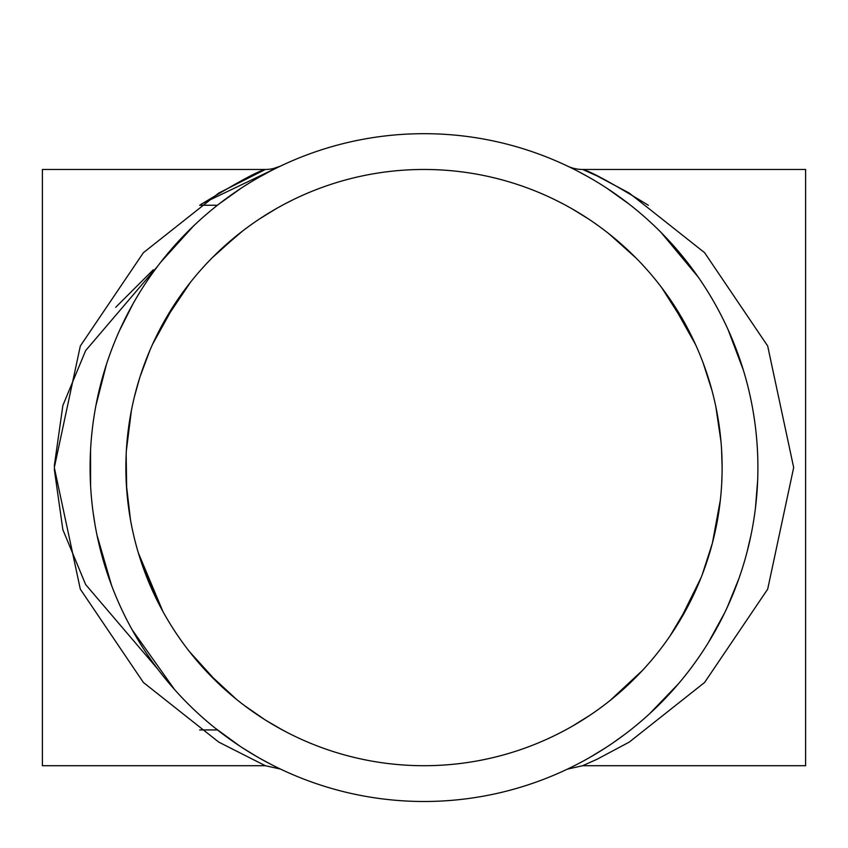 <?xml version="1.0" encoding="UTF-8"?>
<svg xmlns="http://www.w3.org/2000/svg" width="848" height="848" viewBox="0 0 848 848"><rect width="100%" height="100%" fill="white"/><g stroke="black" fill="none" stroke-linecap="round" stroke-linejoin="round"><path stroke-width="1.27" d="M153.276 269.791L115.731 307.273M157.76 669.083L85.627 584.537L62.858 529.671L54.325 469.41M54.325 465.753L62.869 405.503L85.637 350.606L157.77 266.06M292.507 200.022L284.96 203.87M275.992 208.788L259.636 218.858M243.026 230.677L218.922 251.199M190.44 282.31L164.289 321.191M149.937 350.256L140.196 376.311M131.44 410.231L126.363 450.617M126.363 484.632L130.465 519.707M139.517 556.754L156.467 599.133M189.433 651.593L217.936 683.032M244.171 705.366L264.788 719.634M276.448 726.641L286.794 732.259M292.263 735.025L295.093 736.403M295.74 736.711L293.514 735.64M282.384 729.927L266.039 720.418M236.507 699.377L207.548 672.581M162.954 611.578L138.341 552.885M126.691 489.54L126.161 454.517M131.355 410.676L132.118 406.87M134.493 396.44L139.443 378.685M152.502 344.415L175.398 303.043M212.064 257.909L238.235 234.408M261.396 217.713L276.861 208.301M721.743 482.756L722.072 473.025M720.365 499.928L712.384 543.186M700.957 577.912L679.365 621.414M642.784 670.1L610.104 700.49M590.166 715.108L572.517 726.079M564.323 730.616L557.051 734.379M556.394 734.697L563.846 730.87M572.718 725.973L587.908 716.613M609.86 700.681L636.721 676.45M669.962 636.053L689.541 603.119M702.229 574.668L712.362 543.25M717.684 518.828L720.026 502.917M721.584 449.726L722.125 467.587A298.125 298.125 0 0 1 274.943 725.771A298.125 298.125 0 0 1 274.943 209.403A298.125 298.125 0 0 1 722.125 467.587L721.839 454.517M712.066 390.79L703.045 362.658M687.876 328.844L661.631 287.557M629.354 251.464L608.366 233.306M563.825 204.283L555.535 200.043M554.698 199.64L561.959 203.297M571.891 208.735L588.512 218.954M608.991 233.794L636.191 258.174M670.397 299.757L695.667 344.797M715.85 406.722L720.991 441.649M280.699 165.996A35.775 35.775 0 0 1 265.35 169.462C258.502 170.819 236.603 182.744 199.672 205.237L217.448 205.237M265.35 765.712L42.4 765.712L42.4 169.462L265.35 169.462L218.742 193.068L143.386 252.704L80.316 346.016L54.314 467.598L80.316 589.169L143.397 682.47L218.752 742.106L265.35 765.712L280.444 769.051M269.59 171.529L259.096 177.243M241.002 188.298L219.155 203.902M223.151 734.326L234.779 742.689M243.238 748.318L257.622 757.084M269.887 763.794L277.222 767.493M280.667 769.157L279.024 768.373M271.318 764.525L260.601 758.769M239.91 746.155L215.01 727.987M174.624 689.625L132.182 629.852M111.597 585.449L97.043 535.321M95.008 524.636L93.174 512.817M90.598 485.862L90.545 450.415M95.898 405.63L106.456 364.375M119.494 330.603L132.998 303.86M160.802 262.117L193.503 226.003M220.469 202.884L239.655 189.178M258.333 177.677L268.53 172.091M279.268 166.674L280.508 166.091M757.9 467.587A333.9 333.9 0 0 0 257.05 178.419A333.9 333.9 0 0 0 257.05 756.755A333.9 333.9 0 0 0 757.9 467.587M578.41 171.529L588.904 177.243M606.998 188.298L628.845 203.902M661.101 232.49L698.201 277.052M728.125 329.755L743.463 370.449M757.646 480.572L755.451 507.973M751.063 534.802L747.024 552.112M738.926 578.548L727.16 607.539M724.722 612.691L708.356 642.604M678.495 683.742L649.653 713.698M624.849 734.326L613.221 742.689M604.762 748.318L590.378 757.084M578.113 763.794L570.778 767.493M567.333 769.157L582.65 765.712L597.119 759.225L629.258 742.095L704.614 682.46L767.694 589.137L793.675 467.555L767.673 345.973L704.593 252.683L629.237 193.058L597.119 175.949L582.65 169.462C589.487 170.808 611.387 182.733 648.328 205.237M567.301 165.996A35.775 35.775 0 0 0 582.65 169.462L805.6 169.462L805.6 765.712L582.65 765.712M199.662 729.937L217.448 729.937M554.306 735.725L552.154 736.753M280.497 166.091L273.618 168.487M279.299 166.664L201.75 203.827M201.729 203.838L280.063 166.303M279.204 166.717L278.462 167.067"/></g></svg>
